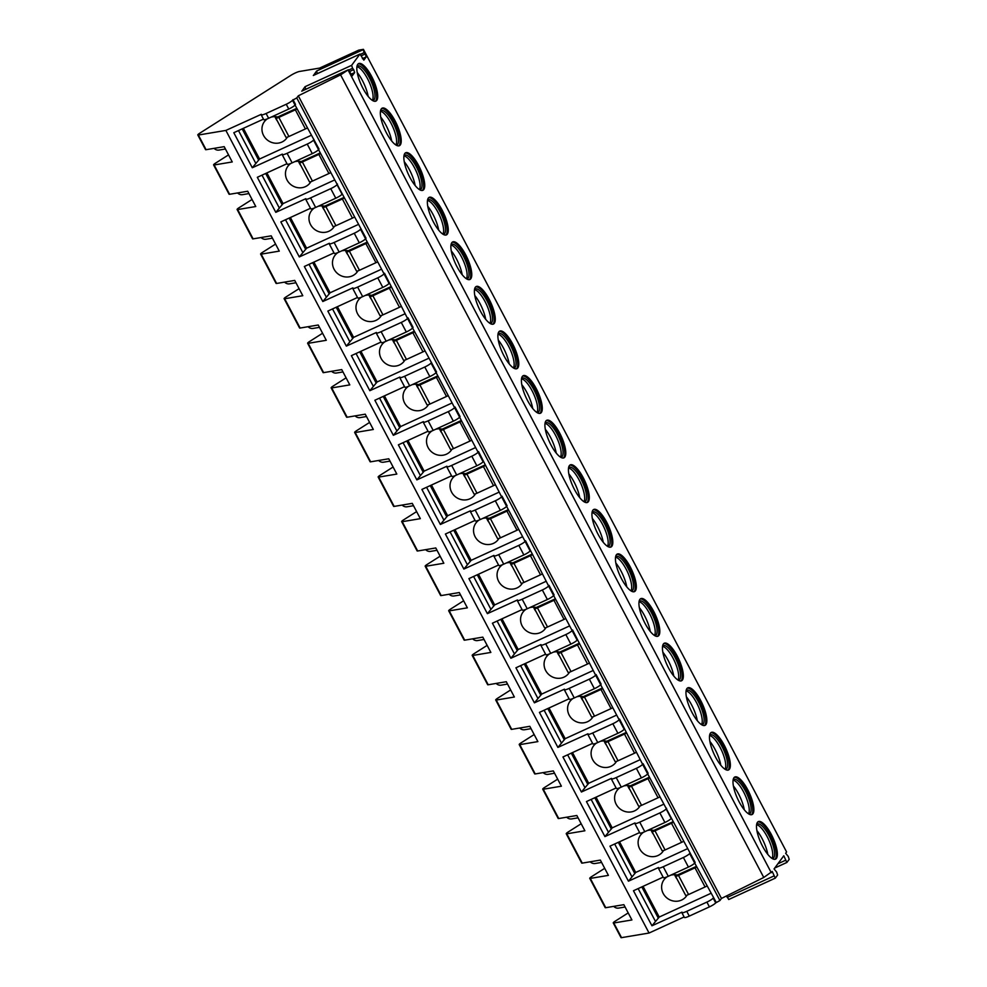 <?xml version="1.0" encoding="UTF-8"?>
<svg xmlns="http://www.w3.org/2000/svg" width="987" height="987" viewBox="0 0 987 987"><rect width="100%" height="100%" fill="white"/><g stroke="black" fill="none" stroke-linecap="round" stroke-linejoin="round"><path stroke-width="1.48" d="M663.116 877.147L633.469 890.743L651.951 925.781L682.005 912.136A7.304 1.197 -27.8 0 0 681.844 912.654L684.361 917.429A7.304 1.197 -27.8 0 0 689.271 916.109L709.419 906.88A5.836 0.95 -27.8 0 0 715.686 902.895L719.918 900.539L721.46 898.441L763.765 877.48L772.204 871.447L775.288 878.159L777.62 875.037L776.658 872.089L774.067 868.93L783.789 855.766L786.861 862.478L789.193 859.356L788.231 856.408L785.64 853.261L786.59 851.966L363.426 49.35L358.75 50.127L319.591 68.091L299.456 71.471A7.304 1.197 -27.8 0 0 290.56 75.543L199.67 133.257A4.38 0.716 -27.8 0 0 197.807 134.96A4.38 0.716 -27.8 0 0 198.362 135.034L225.875 130.42L261.345 114.295A7.304 1.197 -27.8 0 0 261.185 114.813A7.304 1.197 -27.8 0 0 266.095 113.493L286.242 104.264A5.836 0.95 -27.8 0 0 292.51 100.279L296.754 97.923L298.296 95.825L340.601 74.864L348.399 69.744L352.186 75.876L354.641 72.594L353.679 69.633L352.581 68.288L348.917 69.966M628.201 912.913L615.111 921.229A4.38 0.716 -27.8 0 0 613.26 922.931L620.983 937.576A4.38 0.716 -27.8 0 0 621.526 937.65L649.051 933.036L684.114 916.96M726.629 895.888L728.714 899.515L775.177 878.171M771.279 872.705L348.103 70.089M305.748 89.299L305.045 86.696L351.619 65.339L352.581 68.288M351.619 65.339L359.971 54.063L363.845 60.133L366.226 56.913L365.264 53.952L364.154 52.619L360.489 54.297M317.32 73.618L316.617 71.015L363.191 49.658L364.154 52.619M362.908 88.262A20.653 6.539 65.4 0 0 375.887 101.118A20.653 6.539 65.4 0 0 371.643 76.431A20.653 6.539 65.4 0 0 358.663 63.563A20.653 6.539 65.4 0 0 362.908 88.262M386.423 132.85A20.653 6.539 65.4 0 0 399.402 145.706A20.653 6.539 65.4 0 0 395.158 121.019A20.653 6.539 65.4 0 0 382.179 108.151A20.653 6.539 65.4 0 0 386.423 132.85M409.926 177.438A20.653 6.539 65.4 0 0 422.905 190.294A20.653 6.539 65.4 0 0 418.661 165.606A20.653 6.539 65.4 0 0 405.682 152.751A20.653 6.539 65.4 0 0 409.926 177.438M433.441 222.026A20.653 6.539 65.4 0 0 446.42 234.894A20.653 6.539 65.4 0 0 442.176 210.194A20.653 6.539 65.4 0 0 429.197 197.338A20.653 6.539 65.4 0 0 433.441 222.026M456.944 266.613A20.653 6.539 65.4 0 0 469.923 279.481A20.653 6.539 65.4 0 0 465.679 254.782A20.653 6.539 65.4 0 0 452.7 241.926A20.653 6.539 65.4 0 0 456.944 266.613M480.459 311.201A20.653 6.539 65.4 0 0 493.438 324.069A20.653 6.539 65.4 0 0 489.194 299.369A20.653 6.539 65.4 0 0 476.215 286.514A20.653 6.539 65.4 0 0 480.459 311.201M503.962 355.801A20.653 6.539 65.4 0 0 516.941 368.657A20.653 6.539 65.4 0 0 512.697 343.969A20.653 6.539 65.4 0 0 499.718 331.101A20.653 6.539 65.4 0 0 503.962 355.801M527.477 400.389A20.653 6.539 65.4 0 0 540.457 413.245A20.653 6.539 65.4 0 0 536.212 388.557A20.653 6.539 65.4 0 0 523.233 375.689A20.653 6.539 65.4 0 0 527.477 400.389M550.98 444.977A20.653 6.539 65.4 0 0 563.959 457.832A20.653 6.539 65.4 0 0 559.715 433.145A20.653 6.539 65.4 0 0 546.736 420.289A20.653 6.539 65.4 0 0 550.98 444.977M574.496 489.564A20.653 6.539 65.4 0 0 587.475 502.432A20.653 6.539 65.4 0 0 583.231 477.733A20.653 6.539 65.4 0 0 570.252 464.877A20.653 6.539 65.4 0 0 574.496 489.564M597.999 534.152A20.653 6.539 65.4 0 0 610.978 547.02A20.653 6.539 65.4 0 0 606.734 522.32A20.653 6.539 65.4 0 0 593.755 509.465A20.653 6.539 65.4 0 0 597.999 534.152M621.514 578.74A20.653 6.539 65.4 0 0 634.493 591.608A20.653 6.539 65.4 0 0 630.249 566.908A20.653 6.539 65.4 0 0 617.27 554.052A20.653 6.539 65.4 0 0 621.514 578.74M645.017 623.34A20.653 6.539 65.4 0 0 657.996 636.196A20.653 6.539 65.4 0 0 653.752 611.508A20.653 6.539 65.4 0 0 640.773 598.64A20.653 6.539 65.4 0 0 645.017 623.34M668.532 667.928A20.653 6.539 65.4 0 0 681.511 680.783A20.653 6.539 65.4 0 0 677.267 656.096A20.653 6.539 65.4 0 0 664.288 643.228A20.653 6.539 65.4 0 0 668.532 667.928M692.035 712.515A20.653 6.539 65.4 0 0 705.014 725.371A20.653 6.539 65.4 0 0 700.782 700.684A20.653 6.539 65.4 0 0 687.803 687.828A20.653 6.539 65.4 0 0 692.035 712.515M715.55 757.103A20.653 6.539 65.4 0 0 728.529 769.971A20.653 6.539 65.4 0 0 724.285 745.271A20.653 6.539 65.4 0 0 711.306 732.416A20.653 6.539 65.4 0 0 715.55 757.103M739.066 801.691A20.653 6.539 65.4 0 0 752.032 814.559A20.653 6.539 65.4 0 0 747.801 789.859A20.653 6.539 65.4 0 0 734.822 777.003A20.653 6.539 65.4 0 0 739.066 801.691M762.569 846.278A20.653 6.539 65.4 0 0 775.548 859.146A20.653 6.539 65.4 0 0 771.303 834.447A20.653 6.539 65.4 0 0 758.324 821.591A20.653 6.539 65.4 0 0 762.569 846.278M763.765 877.48L340.601 74.864M721.46 898.441L298.296 95.825M719.918 900.539L296.754 97.923M716.143 902.266L694.7 863.07M639.613 832.559L609.966 846.155L628.435 881.181L658.489 867.536A7.304 1.197 -27.8 0 0 658.329 868.054L663.363 877.616A7.304 1.197 -27.8 0 0 668.285 876.296L688.42 867.067A5.836 0.95 -27.8 0 0 694.688 863.082L695.156 862.453L647.682 773.894M592.595 743.371L562.948 756.967L581.417 792.006L611.471 778.361A7.304 1.197 -27.8 0 0 611.311 778.879L616.344 788.44A7.304 1.197 -27.8 0 0 621.267 787.12L641.402 777.879A5.836 0.95 -27.8 0 0 647.669 773.907L648.138 773.277L643.105 763.716L642.463 764.012L619.589 719.128L618.96 719.424L600.664 684.719L601.12 684.102L596.074 674.54L595.445 674.824L572.571 629.953L571.942 630.237L553.645 595.531L554.102 594.914L549.056 585.365L548.427 585.649L525.553 540.777L524.924 541.061L506.627 506.356M451.54 475.833L421.893 489.429L440.362 524.467L470.417 510.822A7.304 1.197 -27.8 0 0 470.256 511.34L475.29 520.902A7.304 1.197 -27.8 0 0 480.2 519.581L500.347 510.341A5.836 0.95 -27.8 0 0 506.615 506.368L507.084 505.739L502.038 496.177L501.408 496.473L478.535 451.59L477.905 451.886L459.609 417.18M404.522 386.657L374.863 400.253L393.344 435.292L423.398 421.646A7.304 1.197 -27.8 0 0 423.238 422.165L428.272 431.714A7.304 1.197 -27.8 0 0 433.182 430.406L453.329 421.165A5.836 0.95 -27.8 0 0 459.597 417.18L460.065 416.563L455.019 407.002L454.39 407.298L436.094 372.58L436.55 371.963L412.591 327.992L413.047 327.376L408.001 317.826L407.372 318.11L384.498 273.239L383.869 273.522L365.56 238.817M310.473 208.294L280.826 221.902L299.308 256.928L329.362 243.283A7.304 1.197 -27.8 0 0 329.202 243.801L334.235 253.363A7.304 1.197 -27.8 0 0 339.146 252.043L359.293 242.802A5.836 0.95 -27.8 0 0 365.56 238.829L366.017 238.2L318.542 149.642L318.998 149.025L295.039 105.041L295.495 104.425L292.979 99.65M263.455 119.119L233.808 132.714L252.29 167.753L282.344 154.108A7.304 1.197 -27.8 0 0 282.183 154.626A7.304 1.197 -27.8 0 0 287.094 153.306L307.228 144.077A5.836 0.95 -27.8 0 0 313.508 140.092L313.965 139.463M286.97 163.706L257.323 177.302L275.792 212.341L305.847 198.695A7.304 1.197 -27.8 0 0 305.686 199.214A7.304 1.197 -27.8 0 0 310.597 197.893L330.744 188.665A5.836 0.95 -27.8 0 0 337.011 184.68L337.48 184.051M329.202 243.801A7.304 1.197 -27.8 0 0 334.112 242.494L354.247 233.253A5.836 0.95 -27.8 0 0 360.526 229.268L360.983 228.639M333.988 252.894L304.341 266.49L322.811 301.516L352.865 287.871A7.304 1.197 -27.8 0 0 352.704 288.389A7.304 1.197 -27.8 0 0 357.615 287.081L377.762 277.84A5.836 0.95 -27.8 0 0 384.029 273.855L384.498 273.239M357.491 297.482L327.844 311.078L346.326 346.116L376.38 332.471A7.304 1.197 -27.8 0 0 376.22 332.977A7.304 1.197 -27.8 0 0 381.13 331.669L401.265 322.428A5.836 0.95 -27.8 0 0 407.545 318.456L408.001 317.826M381.007 342.07L351.36 355.665L369.829 390.704L399.883 377.059A7.304 1.197 -27.8 0 0 399.723 377.577A7.304 1.197 -27.8 0 0 404.633 376.257L424.78 367.016A5.836 0.95 -27.8 0 0 431.048 363.043L431.516 362.414M423.238 422.165A7.304 1.197 -27.8 0 0 428.148 420.844L448.295 411.616A5.836 0.95 -27.8 0 0 454.563 407.631L455.019 407.002M428.025 431.245L398.378 444.841L416.847 479.879L446.901 466.234A7.304 1.197 -27.8 0 0 446.741 466.752A7.304 1.197 -27.8 0 0 451.664 465.432L471.798 456.204A5.836 0.95 -27.8 0 0 478.066 452.219L478.535 451.59M470.256 511.34A7.304 1.197 -27.8 0 0 475.166 510.032L495.314 500.791A5.836 0.95 -27.8 0 0 501.581 496.806L502.038 496.177M475.043 520.433L445.396 534.029L463.865 569.055L493.932 555.41A7.304 1.197 -27.8 0 0 493.759 555.928A7.304 1.197 -27.8 0 0 498.682 554.62L518.817 545.379A5.836 0.95 -27.8 0 0 525.084 541.394L525.553 540.777M498.558 565.02L468.911 578.616L487.381 613.655L517.435 599.997A7.304 1.197 -27.8 0 0 517.274 600.515A7.304 1.197 -27.8 0 0 522.185 599.208L542.332 589.967A5.836 0.95 -27.8 0 0 548.599 585.994L549.056 585.365M522.061 609.608L492.414 623.204L510.884 658.243L540.95 644.597A7.304 1.197 -27.8 0 0 540.777 645.116A7.304 1.197 -27.8 0 0 545.7 643.795L565.835 634.555A5.836 0.95 -27.8 0 0 572.102 630.582L572.571 629.953M545.577 654.196L515.93 667.792L534.399 702.83L564.453 689.185A7.304 1.197 -27.8 0 0 564.293 689.703A7.304 1.197 -27.8 0 0 569.203 688.383L589.35 679.155A5.836 0.95 -27.8 0 0 595.617 675.17L596.074 674.54M569.08 698.784L539.433 712.38L557.902 747.418L587.968 733.773A7.304 1.197 -27.8 0 0 587.796 734.291A7.304 1.197 -27.8 0 0 592.718 732.971L612.853 723.742A5.836 0.95 -27.8 0 0 619.12 719.757L619.589 719.128M611.311 778.879A7.304 1.197 -27.8 0 0 616.221 777.571L636.368 768.33A5.836 0.95 -27.8 0 0 642.636 764.345L643.105 763.716M616.098 787.971L586.451 801.567L604.92 836.594L634.986 822.948A7.304 1.197 -27.8 0 0 634.826 823.466A7.304 1.197 -27.8 0 0 639.736 822.159L659.871 812.918A5.836 0.95 -27.8 0 0 666.151 808.933L666.607 808.316M658.329 868.054A7.304 1.197 -27.8 0 0 663.239 866.746L683.386 857.506A5.836 0.95 -27.8 0 0 689.654 853.533L690.123 852.904M681.844 912.654A7.304 1.197 -27.8 0 0 686.755 911.334L706.889 902.093A5.836 0.95 -27.8 0 0 713.169 898.121L713.626 897.491M261.185 114.813L263.702 119.587A7.304 1.197 -27.8 0 0 268.624 118.28L288.759 109.039A5.836 0.95 -27.8 0 0 295.027 105.054L292.51 100.279M307.167 128.051A4.38 0.716 152.2 0 1 305.415 128.939L288.92 136.502A4.38 0.716 152.2 0 1 285.971 137.292L275.891 118.181A4.38 0.716 152.2 0 1 275.941 117.946L276.607 116.811M297.087 108.94A4.38 0.716 152.2 0 1 295.347 109.828L305.415 128.939M277.655 117.009L296.779 108.336M275.891 118.181A4.38 0.716 152.2 0 0 278.84 117.391L295.347 109.828M277.803 117.034A13.867 12.954 -143.6 0 0 271.092 117.145M267.44 118.798A13.867 12.954 -143.6 0 0 264.343 121.722A13.867 12.954 -143.6 0 0 265.392 138.143A13.867 12.954 -143.6 0 0 281.887 142.066A13.867 12.954 -143.6 0 0 286.662 138.192A13.867 12.954 -143.6 0 0 287.365 137.131M243.382 128.335L259.556 159.018L311.041 135.416M275.015 116.676A13.867 12.954 -143.6 0 0 277.384 120.994M252.29 167.753L259.556 159.018M282.183 154.626L287.217 164.175A7.304 1.197 -27.8 0 0 292.127 162.867L312.274 153.627A5.836 0.95 -27.8 0 0 318.542 149.642L313.508 140.092M305.686 199.214L310.72 208.763A7.304 1.197 -27.8 0 0 315.643 207.455L335.777 198.214A5.836 0.95 -27.8 0 0 342.045 194.242L337.011 184.68M352.704 288.389L357.75 297.951A7.304 1.197 -27.8 0 0 362.661 296.631L382.796 287.402A5.836 0.95 -27.8 0 0 389.063 283.417L384.029 273.855M376.22 332.977L381.253 342.538A7.304 1.197 -27.8 0 0 386.164 341.218L406.311 331.99A5.836 0.95 -27.8 0 0 412.578 328.005L407.545 318.456M399.723 377.577L404.769 387.126A7.304 1.197 -27.8 0 0 409.679 385.818L429.814 376.578A5.836 0.95 -27.8 0 0 436.094 372.592L431.048 363.043M446.741 466.752L451.787 476.302A7.304 1.197 -27.8 0 0 456.697 474.994L476.832 465.753A5.836 0.95 -27.8 0 0 483.112 461.78L478.066 452.219M493.759 555.928L498.805 565.489A7.304 1.197 -27.8 0 0 503.715 564.169L523.85 554.941A5.836 0.95 -27.8 0 0 530.13 550.956L525.084 541.394M517.274 600.515L522.308 610.077A7.304 1.197 -27.8 0 0 527.218 608.757L547.366 599.528A5.836 0.95 -27.8 0 0 553.633 595.543L548.599 585.994M540.777 645.116L545.823 654.665A7.304 1.197 -27.8 0 0 550.734 653.357L570.868 644.116A5.836 0.95 -27.8 0 0 577.148 640.131L572.102 630.582M564.293 689.703L569.326 699.252A7.304 1.197 -27.8 0 0 574.249 697.945L594.384 688.704A5.836 0.95 -27.8 0 0 600.651 684.719L595.617 675.17M587.796 734.291L592.842 743.84A7.304 1.197 -27.8 0 0 597.752 742.532L617.899 733.292A5.836 0.95 -27.8 0 0 624.166 729.319L619.12 719.757M634.826 823.466L639.86 833.028A7.304 1.197 -27.8 0 0 644.77 831.708L664.917 822.479A5.836 0.95 -27.8 0 0 671.185 818.494L666.151 808.933M649.051 933.036L225.875 130.42M706.828 886.079A4.38 0.716 152.2 0 1 705.076 886.955L688.581 894.53A4.38 0.716 152.2 0 1 685.632 895.32L675.552 876.209A4.38 0.716 152.2 0 1 675.601 875.975L676.268 874.84M696.748 866.968A4.38 0.716 152.2 0 1 695.008 867.844L705.076 886.955M677.316 875.025L696.44 866.364M675.552 876.209A4.38 0.716 152.2 0 0 678.501 875.42L695.008 867.844M677.464 875.062A13.867 12.954 -143.6 0 0 670.753 875.173M667.101 876.814A13.867 12.954 -143.6 0 0 664.004 879.75A13.867 12.954 -143.6 0 0 665.053 896.171A13.867 12.954 -143.6 0 0 681.548 900.082A13.867 12.954 -143.6 0 0 686.323 896.221A13.867 12.954 -143.6 0 0 687.026 895.16M643.043 886.351L659.217 917.046L710.714 893.432M674.676 874.704A13.867 12.954 -143.6 0 0 677.045 879.022M651.951 925.781L659.217 917.046M638.157 888.596L655.343 921.179M641.834 886.906L658.354 918.231M604.698 868.326L591.608 876.641A4.38 0.716 -27.8 0 0 589.745 878.344L605.191 907.645A4.38 0.716 -27.8 0 0 605.747 907.707L623.858 904.672L631.914 919.958L613.803 922.993A4.38 0.716 -27.8 0 1 613.26 922.931M581.183 823.738L568.093 832.041A4.38 0.716 -27.8 0 0 566.242 833.756L581.688 863.057A4.38 0.716 -27.8 0 0 582.231 863.119L600.355 860.084L608.411 875.37L590.3 878.405A4.38 0.716 -27.8 0 1 589.745 878.344M557.68 779.15L544.59 787.453A4.38 0.716 -27.8 0 0 542.727 789.156L558.173 818.457A4.38 0.716 -27.8 0 0 558.728 818.531L576.84 815.496L584.896 830.783L566.785 833.818A4.38 0.716 -27.8 0 1 566.242 833.756M534.164 734.55L521.074 742.866A4.38 0.716 -27.8 0 0 519.211 744.568L534.67 773.87A4.38 0.716 -27.8 0 0 535.213 773.944L553.325 770.909L561.393 786.195L543.269 789.23A4.38 0.716 -27.8 0 1 542.727 789.156M510.649 689.962L497.571 698.278A4.38 0.716 -27.8 0 0 495.708 699.98L511.155 729.282A4.38 0.716 -27.8 0 0 511.71 729.356L529.822 726.321L537.878 741.607L519.767 744.642A4.38 0.716 -27.8 0 1 519.211 744.568M487.146 645.375L474.056 653.69A4.38 0.716 -27.8 0 0 472.193 655.393L487.652 684.694A4.38 0.716 -27.8 0 0 488.195 684.768L506.306 681.721L514.375 697.019L496.251 700.054A4.38 0.716 -27.8 0 1 495.708 699.98M463.631 600.787L450.541 609.102A4.38 0.716 -27.8 0 0 448.69 610.805L464.137 640.107A4.38 0.716 -27.8 0 0 464.692 640.168L482.803 637.133L490.86 652.419L472.748 655.467A4.38 0.716 -27.8 0 1 472.193 655.393M440.128 556.199L427.038 564.502A4.38 0.716 -27.8 0 0 425.175 566.217L440.634 595.519A4.38 0.716 -27.8 0 0 441.177 595.58L459.288 592.545L467.357 607.832L449.233 610.867A4.38 0.716 -27.8 0 1 448.69 610.805M416.613 511.611L403.523 519.915A4.38 0.716 -27.8 0 0 401.672 521.617L417.119 550.919A4.38 0.716 -27.8 0 0 417.661 550.993L435.785 547.958L443.842 563.244L425.73 566.279A4.38 0.716 -27.8 0 1 425.175 566.217M393.11 467.011L380.02 475.327A4.38 0.716 -27.8 0 0 378.157 477.029L393.603 506.331A4.38 0.716 -27.8 0 0 394.158 506.405L412.27 503.37L420.339 518.656L402.215 521.691A4.38 0.716 -27.8 0 1 401.672 521.617M369.594 422.424L356.504 430.739A4.38 0.716 -27.8 0 0 354.654 432.442L370.1 461.743A4.38 0.716 -27.8 0 0 370.643 461.817L388.767 458.782L396.823 474.068L378.712 477.103A4.38 0.716 -27.8 0 1 378.157 477.029M346.092 377.836L333.001 386.151A4.38 0.716 -27.8 0 0 331.138 387.854L346.585 417.156A4.38 0.716 -27.8 0 0 347.14 417.23L365.252 414.182L373.32 429.481L355.197 432.516A4.38 0.716 -27.8 0 1 354.654 432.442M322.576 333.248L309.486 341.564A4.38 0.716 -27.8 0 0 307.636 343.266L323.082 372.568A4.38 0.716 -27.8 0 0 323.625 372.63L341.749 369.594L349.805 384.881L331.694 387.928A4.38 0.716 -27.8 0 1 331.138 387.854M299.073 288.66L285.983 296.964A4.38 0.716 -27.8 0 0 284.12 298.679L299.567 327.98A4.38 0.716 -27.8 0 0 300.122 328.042L318.233 325.007L326.29 340.293L308.178 343.328A4.38 0.716 -27.8 0 1 307.636 343.266M275.558 244.073L262.468 252.376A4.38 0.716 -27.8 0 0 260.617 254.078L276.064 283.38A4.38 0.716 -27.8 0 0 276.607 283.454L294.731 280.419L302.787 295.705L284.675 298.74A4.38 0.716 -27.8 0 1 284.12 298.679M252.055 199.473L238.965 207.788A4.38 0.716 -27.8 0 0 237.102 209.491L252.549 238.792A4.38 0.716 -27.8 0 0 253.104 238.866L271.215 235.831L279.272 251.117L261.16 254.152A4.38 0.716 -27.8 0 1 260.617 254.078M228.54 154.885L215.45 163.2A4.38 0.716 -27.8 0 0 213.599 164.903L229.046 194.205A4.38 0.716 -27.8 0 0 229.589 194.279L247.712 191.244L255.769 206.53L237.657 209.565A4.38 0.716 -27.8 0 1 237.102 209.491M197.807 134.96L205.53 149.617A4.38 0.716 -27.8 0 0 206.086 149.691L224.197 146.656L232.253 161.942L214.142 164.977A4.38 0.716 -27.8 0 1 213.599 164.903M225.431 148.988L218.991 150.073A6.564 5.811 -99.5 0 1 214.068 148.346M305.045 86.696L301.923 91.088M316.617 71.015L313.496 75.407M248.946 193.575L242.494 194.661A6.564 5.811 -99.5 0 1 237.571 192.934M272.449 238.163L266.009 239.249A6.564 5.811 -99.5 0 1 261.086 237.522M295.964 282.763L289.512 283.837A6.564 5.811 -99.5 0 1 284.589 282.122M319.467 327.351L313.027 328.424A6.564 5.811 -99.5 0 1 308.104 326.709M342.982 371.939L336.53 373.012A6.564 5.811 -99.5 0 1 331.62 371.297M366.485 416.526L360.045 417.612A6.564 5.811 -99.5 0 1 355.123 415.885M390.001 461.114L383.548 462.2A6.564 5.811 -99.5 0 1 378.638 460.473M413.504 505.702L407.063 506.787A6.564 5.811 -99.5 0 1 402.141 505.06M437.019 550.302L430.579 551.375A6.564 5.811 -99.5 0 1 425.656 549.66M460.522 594.89L454.082 595.963A6.564 5.811 -99.5 0 1 449.159 594.248M484.037 639.477L477.597 640.551A6.564 5.811 -99.5 0 1 472.674 638.836M507.54 684.065L501.1 685.151A6.564 5.811 -99.5 0 1 496.177 683.423M531.055 728.653L524.615 729.738A6.564 5.811 -99.5 0 1 519.693 728.011M554.558 773.24L548.118 774.326A6.564 5.811 -99.5 0 1 543.195 772.599M578.074 817.841L571.633 818.914A6.564 5.811 -99.5 0 1 566.711 817.199M601.589 862.428L595.136 863.502A6.564 5.811 -99.5 0 1 590.214 861.787M625.092 907.016L618.652 908.089A6.564 5.811 -99.5 0 1 613.729 906.374M238.496 130.568L255.682 163.151M242.173 128.878L258.693 160.202M330.67 172.639A4.38 0.716 152.2 0 1 328.93 173.527L312.435 181.09A4.38 0.716 152.2 0 1 309.486 181.879L299.406 162.769A4.38 0.716 152.2 0 1 299.443 162.547L300.11 161.399M320.602 153.528A4.38 0.716 152.2 0 1 318.85 154.416L328.93 173.527M301.171 161.597L320.281 152.923M299.406 162.769A4.38 0.716 152.2 0 0 302.355 161.979L318.85 154.416M301.319 161.634A13.867 12.954 -143.6 0 0 294.595 161.732M290.943 163.386A13.867 12.954 -143.6 0 0 287.859 166.31A13.867 12.954 -143.6 0 0 288.895 182.731A13.867 12.954 -143.6 0 0 305.39 186.654A13.867 12.954 -143.6 0 0 310.165 182.792A13.867 12.954 -143.6 0 0 310.868 181.719M266.885 172.922L283.072 203.606L334.556 180.004M298.518 161.263A13.867 12.954 -143.6 0 0 300.887 165.582M275.792 212.341L283.072 203.606M262.011 175.155L279.185 207.739M265.688 173.478L282.196 204.79M354.185 217.226A4.38 0.716 152.2 0 1 352.433 218.115L335.938 225.678A4.38 0.716 152.2 0 1 332.989 226.467L322.909 207.356A4.38 0.716 152.2 0 1 322.959 207.134L323.625 205.987M344.105 198.116A4.38 0.716 152.2 0 1 342.366 199.004L352.433 218.115M324.674 206.184L343.797 197.523M322.909 207.356A4.38 0.716 152.2 0 0 325.858 206.567L342.366 199.004M324.822 206.221A13.867 12.954 -143.6 0 0 318.11 206.32M314.458 207.973A13.867 12.954 -143.6 0 0 311.361 210.897A13.867 12.954 -143.6 0 0 312.41 227.331A13.867 12.954 -143.6 0 0 328.905 231.242A13.867 12.954 -143.6 0 0 333.68 227.38A13.867 12.954 -143.6 0 0 334.383 226.307M290.4 217.51L306.587 248.206L358.071 224.592M322.033 205.851A13.867 12.954 -143.6 0 0 324.402 210.169M299.308 256.928L306.587 248.206M285.514 219.743L302.701 252.327M289.191 218.065L305.711 249.39M377.688 261.814A4.38 0.716 152.2 0 1 375.948 262.702L359.453 270.265A4.38 0.716 152.2 0 1 356.504 271.055L346.425 251.944A4.38 0.716 152.2 0 1 346.462 251.722L347.128 250.587M367.62 242.703A4.38 0.716 152.2 0 1 365.869 243.592L375.948 262.702M348.189 250.772L367.3 242.111M346.425 251.944A4.38 0.716 152.2 0 0 349.373 251.154L365.869 243.592M348.337 250.809A13.867 12.954 -143.6 0 0 341.625 250.908M337.961 252.561A13.867 12.954 -143.6 0 0 334.877 255.485A13.867 12.954 -143.6 0 0 335.913 271.918A13.867 12.954 -143.6 0 0 352.408 275.829A13.867 12.954 -143.6 0 0 357.183 271.968A13.867 12.954 -143.6 0 0 357.886 270.907M313.903 262.098L330.09 292.794L381.574 269.18M345.536 250.451A13.867 12.954 -143.6 0 0 347.905 254.769M322.811 301.516L330.09 292.794M309.03 264.331L326.203 296.927M312.706 262.653L329.214 293.978M401.203 306.414A4.38 0.716 152.2 0 1 399.464 307.29L382.956 314.865A4.38 0.716 152.2 0 1 380.007 315.643L369.94 296.544A4.38 0.716 152.2 0 1 369.977 296.31L370.643 295.175M391.123 287.303A4.38 0.716 152.2 0 1 389.384 288.179L399.464 307.29M371.704 295.36L390.815 286.699M369.94 296.544A4.38 0.716 152.2 0 0 372.876 295.755L389.384 288.179M371.84 295.397A13.867 12.954 -143.6 0 0 365.128 295.495M361.476 297.149A13.867 12.954 -143.6 0 0 358.38 300.085A13.867 12.954 -143.6 0 0 359.428 316.506A13.867 12.954 -143.6 0 0 375.924 320.417A13.867 12.954 -143.6 0 0 380.698 316.556A13.867 12.954 -143.6 0 0 381.401 315.495M337.418 306.686L353.605 337.381L405.089 313.767M369.052 295.039A13.867 12.954 -143.6 0 0 371.42 299.357M346.326 346.116L353.605 337.381M332.533 308.931L349.719 341.514M336.209 307.241L352.729 338.566M424.718 351.002A4.38 0.716 152.2 0 1 422.967 351.878L406.471 359.453A4.38 0.716 152.2 0 1 403.523 360.243L393.443 341.132A4.38 0.716 152.2 0 1 393.48 340.897L394.146 339.762M414.639 331.891A4.38 0.716 152.2 0 1 412.887 332.767L422.967 351.878M395.207 339.96L414.318 331.287M393.443 341.132A4.38 0.716 152.2 0 0 396.392 340.342L412.887 332.767M395.355 339.984A13.867 12.954 -143.6 0 0 388.644 340.096M384.979 341.736A13.867 12.954 -143.6 0 0 381.895 344.673A13.867 12.954 -143.6 0 0 382.931 361.094A13.867 12.954 -143.6 0 0 399.427 365.005A13.867 12.954 -143.6 0 0 404.201 361.143A13.867 12.954 -143.6 0 0 404.904 360.082M360.921 351.273L377.108 381.969L428.592 358.355M392.555 339.627A13.867 12.954 -143.6 0 0 394.923 343.945M369.829 390.704L377.108 381.969M356.048 353.519L373.222 386.102M359.724 351.828L376.232 383.153M448.221 395.59A4.38 0.716 152.2 0 1 446.482 396.478L429.974 404.041A4.38 0.716 152.2 0 1 427.026 404.83L416.958 385.72A4.38 0.716 152.2 0 1 416.995 385.485L417.661 384.35M438.142 376.479A4.38 0.716 152.2 0 1 436.402 377.367L446.482 396.478M418.722 384.548L437.833 375.874M416.958 385.72A4.38 0.716 152.2 0 0 419.907 384.93L436.402 377.367M418.858 384.572A13.867 12.954 -143.6 0 0 412.147 384.683M408.495 386.336A13.867 12.954 -143.6 0 0 405.398 389.26A13.867 12.954 -143.6 0 0 406.447 405.682A13.867 12.954 -143.6 0 0 422.942 409.605A13.867 12.954 -143.6 0 0 427.716 405.731A13.867 12.954 -143.6 0 0 428.42 404.67M384.437 395.873L400.623 426.557L452.108 402.955M416.07 384.214A13.867 12.954 -143.6 0 0 418.439 388.533M393.344 435.292L400.623 426.557M379.551 398.106L396.737 430.69M383.227 396.416L399.747 427.741M471.737 440.177A4.38 0.716 152.2 0 1 469.985 441.066L453.489 448.629A4.38 0.716 152.2 0 1 450.541 449.418L440.461 430.307A4.38 0.716 152.2 0 1 440.51 430.085L441.164 428.938M461.657 421.067A4.38 0.716 152.2 0 1 459.905 421.955L469.985 441.066M442.225 429.135L461.336 420.462M440.461 430.307A4.38 0.716 152.2 0 0 443.41 429.518L459.905 421.955M442.373 429.172A13.867 12.954 -143.6 0 0 435.662 429.271M431.998 430.924A13.867 12.954 -143.6 0 0 428.913 433.848A13.867 12.954 -143.6 0 0 429.95 450.269A13.867 12.954 -143.6 0 0 446.445 454.193A13.867 12.954 -143.6 0 0 451.219 450.331A13.867 12.954 -143.6 0 0 451.923 449.258M407.952 440.461L424.126 471.144L475.611 447.543M439.573 428.802A13.867 12.954 -143.6 0 0 441.942 433.12M416.847 479.879L424.126 471.144M403.066 442.694L420.24 475.278M406.743 441.016L423.25 472.329M495.24 484.765A4.38 0.716 152.2 0 1 493.5 485.653L476.992 493.216A4.38 0.716 152.2 0 1 474.044 494.006L463.976 474.895A4.38 0.716 152.2 0 1 464.013 474.673L464.68 473.526M485.16 465.654A4.38 0.716 152.2 0 1 483.42 466.543L493.5 485.653M465.741 473.723L484.851 465.062M463.976 474.895A4.38 0.716 152.2 0 0 466.925 474.105L483.42 466.543M465.876 473.76A13.867 12.954 -143.6 0 0 459.165 473.859M455.513 475.512A13.867 12.954 -143.6 0 0 452.416 478.436A13.867 12.954 -143.6 0 0 453.465 494.869A13.867 12.954 -143.6 0 0 469.96 498.78A13.867 12.954 -143.6 0 0 474.735 494.919A13.867 12.954 -143.6 0 0 475.438 493.845M431.455 485.049L447.642 515.745L499.126 492.131M463.088 473.39A13.867 12.954 -143.6 0 0 465.457 477.708M440.362 524.467L447.642 515.745M426.569 487.282L443.755 519.865M430.246 485.604L446.766 516.917M518.755 529.353A4.38 0.716 152.2 0 1 517.003 530.241L500.508 537.804A4.38 0.716 152.2 0 1 497.559 538.594L487.479 519.483A4.38 0.716 152.2 0 1 487.529 519.261L488.195 518.126M508.675 510.242A4.38 0.716 152.2 0 1 506.936 511.13L517.003 530.241M489.244 518.311L508.354 509.65M487.479 519.483A4.38 0.716 152.2 0 0 490.428 518.693L506.936 511.13M489.392 518.348A13.867 12.954 -143.6 0 0 482.68 518.446M479.016 520.1A13.867 12.954 -143.6 0 0 475.931 523.024A13.867 12.954 -143.6 0 0 476.968 539.457A13.867 12.954 -143.6 0 0 493.463 543.368A13.867 12.954 -143.6 0 0 498.25 539.507A13.867 12.954 -143.6 0 0 498.953 538.433M454.97 529.637L471.144 560.332L522.629 536.718M486.591 517.99A13.867 12.954 -143.6 0 0 488.96 522.308M463.865 569.055L471.144 560.332M450.084 531.87L467.27 564.465M453.761 530.192L470.268 561.517M542.258 573.953A4.38 0.716 152.2 0 1 540.518 574.829L524.011 582.404A4.38 0.716 152.2 0 1 521.062 583.181L510.995 564.083A4.38 0.716 152.2 0 1 511.032 563.848L511.698 562.713M532.19 554.842A4.38 0.716 152.2 0 1 530.438 555.718L540.518 574.829M512.759 562.898L531.87 554.238M510.995 564.083A4.38 0.716 152.2 0 0 513.943 563.293L530.438 555.718M512.895 562.935A13.867 12.954 -143.6 0 0 506.183 563.034M502.531 564.687A13.867 12.954 -143.6 0 0 499.447 567.624A13.867 12.954 -143.6 0 0 500.483 584.045A13.867 12.954 -143.6 0 0 516.978 587.956A13.867 12.954 -143.6 0 0 521.753 584.094A13.867 12.954 -143.6 0 0 522.456 583.033M478.473 574.224L494.66 604.92L546.144 581.306M510.106 562.578A13.867 12.954 -143.6 0 0 512.475 566.896M487.381 613.655L494.66 604.92M473.6 576.47L490.773 609.053M477.264 574.779L493.784 606.104M565.773 618.541A4.38 0.716 152.2 0 1 564.021 619.417L547.526 626.992A4.38 0.716 152.2 0 1 544.577 627.781L534.498 608.671A4.38 0.716 152.2 0 1 534.547 608.436L535.213 607.301M555.693 599.43A4.38 0.716 152.2 0 1 553.954 600.306L564.021 619.417M536.262 607.498L555.373 598.825M534.498 608.671A4.38 0.716 152.2 0 0 537.446 607.881L553.954 600.306M536.41 607.523A13.867 12.954 -143.6 0 0 529.698 607.634M526.034 609.275A13.867 12.954 -143.6 0 0 522.95 612.211A13.867 12.954 -143.6 0 0 523.998 628.633A13.867 12.954 -143.6 0 0 540.494 632.544A13.867 12.954 -143.6 0 0 545.268 628.682A13.867 12.954 -143.6 0 0 545.971 627.621M501.988 618.812L518.163 649.508L569.647 625.894M533.622 607.165A13.867 12.954 -143.6 0 0 535.99 611.484M510.884 658.243L518.163 649.508M497.103 621.057L514.289 653.641M500.779 619.367L517.299 650.692M589.276 663.128A4.38 0.716 152.2 0 1 587.536 664.017L571.029 671.579A4.38 0.716 152.2 0 1 568.08 672.369L558.013 653.258A4.38 0.716 152.2 0 1 558.05 653.024L558.716 651.889M579.209 644.017A4.38 0.716 152.2 0 1 577.457 644.906L587.536 664.017M559.777 652.086L578.888 643.413M558.013 653.258A4.38 0.716 152.2 0 0 560.961 652.469L577.457 644.906M559.913 652.111A13.867 12.954 -143.6 0 0 553.201 652.222M549.549 653.875A13.867 12.954 -143.6 0 0 546.465 656.799A13.867 12.954 -143.6 0 0 547.501 673.22A13.867 12.954 -143.6 0 0 563.996 677.144A13.867 12.954 -143.6 0 0 568.771 673.27A13.867 12.954 -143.6 0 0 569.474 672.209M525.491 663.412L541.678 694.095L593.162 670.494M557.124 651.753A13.867 12.954 -143.6 0 0 559.493 656.071M534.399 702.83L541.678 694.095M520.618 665.645L537.792 698.228M524.282 663.955L540.802 695.28M612.791 707.716A4.38 0.716 152.2 0 1 611.039 708.604L594.544 716.167A4.38 0.716 152.2 0 1 591.595 716.957L581.516 697.846A4.38 0.716 152.2 0 1 581.565 697.624L582.231 696.477M602.712 688.605A4.38 0.716 152.2 0 1 600.972 689.494L611.039 708.604M583.28 696.674L602.391 688.001M581.516 697.846A4.38 0.716 152.2 0 0 584.464 697.056L600.972 689.494M583.428 696.699A13.867 12.954 -143.6 0 0 576.716 696.81M573.052 698.463A13.867 12.954 -143.6 0 0 569.968 701.387A13.867 12.954 -143.6 0 0 571.017 717.808A13.867 12.954 -143.6 0 0 587.512 721.731A13.867 12.954 -143.6 0 0 592.286 717.857A13.867 12.954 -143.6 0 0 592.99 716.796M549.006 708L565.181 738.683L616.665 715.082M580.64 696.341A13.867 12.954 -143.6 0 0 583.009 700.659M557.902 747.418L565.181 738.683M544.121 710.233L561.307 742.816M547.797 708.543L564.317 739.868M636.294 752.304A4.38 0.716 152.2 0 1 634.555 753.192L618.047 760.755A4.38 0.716 152.2 0 1 615.098 761.545L605.031 742.434A4.38 0.716 152.2 0 1 605.068 742.212L605.734 741.064M626.227 733.193A4.38 0.716 152.2 0 1 624.475 734.081L634.555 753.192M606.795 741.262L625.906 732.601M605.031 742.434A4.38 0.716 152.2 0 0 607.98 741.644L624.475 734.081M606.943 741.299A13.867 12.954 -143.6 0 0 600.219 741.397M596.567 743.051A13.867 12.954 -143.6 0 0 593.483 745.975A13.867 12.954 -143.6 0 0 594.519 762.396A13.867 12.954 -143.6 0 0 611.015 766.319A13.867 12.954 -143.6 0 0 615.789 762.457A13.867 12.954 -143.6 0 0 616.493 761.384M572.509 752.587L588.696 783.283L640.181 759.669M604.143 740.929A13.867 12.954 -143.6 0 0 606.511 745.247M581.417 792.006L588.696 783.283M567.636 754.821L584.81 787.404M571.313 753.143L587.82 784.455M659.809 796.891A4.38 0.716 152.2 0 1 658.058 797.78L641.562 805.343A4.38 0.716 152.2 0 1 638.614 806.132L628.534 787.021A4.38 0.716 152.2 0 1 628.583 786.799L629.25 785.664M649.73 777.781A4.38 0.716 152.2 0 1 647.99 778.669L658.058 797.78M630.298 785.849L649.421 777.188M628.534 787.021A4.38 0.716 152.2 0 0 631.483 786.232L647.99 778.669M630.446 785.886A13.867 12.954 -143.6 0 0 623.735 785.985M620.083 787.638A13.867 12.954 -143.6 0 0 616.986 790.562A13.867 12.954 -143.6 0 0 618.035 806.996A13.867 12.954 -143.6 0 0 634.53 810.907A13.867 12.954 -143.6 0 0 639.305 807.045A13.867 12.954 -143.6 0 0 640.008 805.972M596.025 797.175L612.199 827.871L663.683 804.257M627.658 785.529A13.867 12.954 -143.6 0 0 630.027 789.847M604.92 836.594L612.199 827.871M591.139 799.408L608.325 832.004M594.816 797.73L611.335 829.055M683.312 841.492A4.38 0.716 152.2 0 1 681.573 842.367L665.065 849.943A4.38 0.716 152.2 0 1 662.129 850.72L652.049 831.609A4.38 0.716 152.2 0 1 652.086 831.387L652.752 830.252M673.245 822.381A4.38 0.716 152.2 0 1 671.493 823.257L681.573 842.367M653.813 830.437L672.924 821.776M652.049 831.609A4.38 0.716 152.2 0 0 654.998 830.832L671.493 823.257M653.962 830.474A13.867 12.954 -143.6 0 0 647.238 830.573M643.586 832.226A13.867 12.954 -143.6 0 0 640.501 835.162A13.867 12.954 -143.6 0 0 641.538 851.584A13.867 12.954 -143.6 0 0 658.033 855.495A13.867 12.954 -143.6 0 0 662.808 851.633A13.867 12.954 -143.6 0 0 663.511 850.572M619.528 841.763L635.714 872.459L687.199 848.845M651.161 830.116A13.867 12.954 -143.6 0 0 653.53 834.434M628.435 881.181L635.714 872.459M614.654 844.008L631.828 876.592M618.331 842.318L634.838 873.643M375.331 101.291A20.653 6.539 65.4 0 0 370.594 76.912A20.653 6.539 -114.6 0 0 358.17 63.884M356.998 66.265A18.975 6.008 -114.6 0 1 357.479 65.956A18.975 6.008 -114.6 0 1 369.397 77.776A18.975 6.008 65.4 0 1 373.296 100.464A18.975 6.008 65.4 0 1 372.753 100.612M372.395 100.403A18.975 6.008 65.4 0 0 367.509 78.639A18.975 6.008 -114.6 0 0 356.924 66.684M357.22 72.532A20.653 6.539 -114.6 0 1 362.463 80.638A20.653 6.539 65.4 0 1 368.151 96.368M398.834 145.879A20.653 6.539 65.4 0 0 394.097 121.5A20.653 6.539 -114.6 0 0 381.685 108.471M380.513 110.852A18.975 6.008 -114.6 0 1 380.982 110.544A18.975 6.008 -114.6 0 1 392.912 122.363A18.975 6.008 65.4 0 1 396.811 145.052A18.975 6.008 65.4 0 1 396.256 145.212M395.898 144.99A18.975 6.008 65.4 0 0 391.025 123.227A18.975 6.008 -114.6 0 0 380.439 111.272M380.735 117.12A20.653 6.539 -114.6 0 1 385.979 125.226A20.653 6.539 65.4 0 1 391.666 140.956M422.35 190.466A20.653 6.539 65.4 0 0 417.612 166.087A20.653 6.539 -114.6 0 0 405.188 153.059M404.016 155.452A18.975 6.008 -114.6 0 1 404.497 155.132A18.975 6.008 -114.6 0 1 416.415 166.951A18.975 6.008 65.4 0 1 420.314 189.64A18.975 6.008 65.4 0 1 419.771 189.8M419.413 189.578A18.975 6.008 65.4 0 0 414.528 167.815A18.975 6.008 -114.6 0 0 403.942 155.86M404.238 161.708A20.653 6.539 -114.6 0 1 409.482 169.813A20.653 6.539 65.4 0 1 415.169 185.544M445.853 235.054A20.653 6.539 65.4 0 0 441.115 210.675A20.653 6.539 -114.6 0 0 428.703 197.647M427.531 200.04A18.975 6.008 -114.6 0 1 428 199.732A18.975 6.008 -114.6 0 1 439.931 211.539A18.975 6.008 65.4 0 1 443.829 234.227A18.975 6.008 65.4 0 1 443.286 234.388M442.916 234.166A18.975 6.008 65.4 0 0 438.043 212.402A18.975 6.008 -114.6 0 0 427.457 200.46M427.753 206.295A20.653 6.539 -114.6 0 1 432.997 214.401A20.653 6.539 65.4 0 1 438.684 230.131M469.368 279.642A20.653 6.539 65.4 0 0 464.63 255.263A20.653 6.539 -114.6 0 0 452.206 242.234M451.034 244.628A18.975 6.008 -114.6 0 1 451.515 244.32A18.975 6.008 -114.6 0 1 463.434 256.126A18.975 6.008 65.4 0 1 467.332 278.815A18.975 6.008 65.4 0 1 466.789 278.976M466.432 278.753A18.975 6.008 65.4 0 0 461.546 257.002A18.975 6.008 -114.6 0 0 450.973 245.047M451.256 250.883A20.653 6.539 -114.6 0 1 456.5 258.989A20.653 6.539 65.4 0 1 462.187 274.719M492.871 324.229A20.653 6.539 65.4 0 0 488.133 299.863A20.653 6.539 -114.6 0 0 475.722 286.835M474.55 289.216A18.975 6.008 -114.6 0 1 475.018 288.907A18.975 6.008 -114.6 0 1 486.949 300.727A18.975 6.008 65.4 0 1 490.847 323.403A18.975 6.008 65.4 0 1 490.305 323.563M489.934 323.354A18.975 6.008 65.4 0 0 485.061 301.59A18.975 6.008 -114.6 0 0 474.476 289.635M474.772 295.483A20.653 6.539 -114.6 0 1 480.015 303.589A20.653 6.539 65.4 0 1 485.703 319.319M516.386 368.83A20.653 6.539 65.4 0 0 511.648 344.451A20.653 6.539 -114.6 0 0 499.225 331.422M498.053 333.803A18.975 6.008 -114.6 0 1 498.534 333.495A18.975 6.008 -114.6 0 1 510.452 345.314A18.975 6.008 65.4 0 1 514.35 368.003A18.975 6.008 65.4 0 1 513.808 368.151M513.45 367.941A18.975 6.008 65.4 0 0 508.564 346.178A18.975 6.008 -114.6 0 0 497.991 334.223M498.275 340.071A20.653 6.539 -114.6 0 1 503.518 348.177A20.653 6.539 65.4 0 1 509.206 363.907M539.889 413.417A20.653 6.539 65.4 0 0 535.164 389.038A20.653 6.539 -114.6 0 0 522.74 376.01M521.568 378.391A18.975 6.008 -114.6 0 1 522.037 378.083A18.975 6.008 -114.6 0 1 533.967 389.902A18.975 6.008 65.4 0 1 537.866 412.591A18.975 6.008 65.4 0 1 537.323 412.751M536.953 412.529A18.975 6.008 65.4 0 0 532.079 390.766A18.975 6.008 -114.6 0 0 521.494 378.811M521.79 384.659A20.653 6.539 -114.6 0 1 527.033 392.764A20.653 6.539 65.4 0 1 532.721 408.495M563.404 458.005A20.653 6.539 65.4 0 0 558.667 433.626A20.653 6.539 -114.6 0 0 546.255 420.598M545.071 422.991A18.975 6.008 -114.6 0 1 545.552 422.67A18.975 6.008 -114.6 0 1 557.482 434.49A18.975 6.008 65.4 0 1 561.369 457.178A18.975 6.008 65.4 0 1 560.826 457.339M560.468 457.117A18.975 6.008 65.4 0 0 555.582 435.353A18.975 6.008 -114.6 0 0 545.009 423.398M545.293 429.246A20.653 6.539 -114.6 0 1 550.536 437.352A20.653 6.539 65.4 0 1 556.224 453.082M586.907 502.593A20.653 6.539 65.4 0 0 582.182 478.214A20.653 6.539 -114.6 0 0 569.758 465.185M568.586 467.579A18.975 6.008 -114.6 0 1 569.067 467.27A18.975 6.008 -114.6 0 1 580.985 479.077A18.975 6.008 65.4 0 1 584.884 501.766A18.975 6.008 65.4 0 1 584.341 501.927M583.971 501.704A18.975 6.008 65.4 0 0 579.098 479.941A18.975 6.008 -114.6 0 0 568.512 467.998M568.808 473.834A20.653 6.539 -114.6 0 1 574.052 481.94A20.653 6.539 65.4 0 1 579.739 497.67M610.422 547.18A20.653 6.539 65.4 0 0 605.685 522.802A20.653 6.539 -114.6 0 0 593.273 509.773M592.089 512.167A18.975 6.008 -114.6 0 1 592.57 511.858A18.975 6.008 -114.6 0 1 604.5 523.665A18.975 6.008 65.4 0 1 608.399 546.354A18.975 6.008 65.4 0 1 607.844 546.514M607.486 546.292A18.975 6.008 65.4 0 0 602.613 524.541A18.975 6.008 -114.6 0 0 592.027 512.586M592.311 518.422A20.653 6.539 -114.6 0 1 597.554 526.527A20.653 6.539 65.4 0 1 603.242 542.258M633.938 591.768A20.653 6.539 65.4 0 0 629.2 567.402A20.653 6.539 -114.6 0 0 616.776 554.373M615.604 556.754A18.975 6.008 -114.6 0 1 616.085 556.446A18.975 6.008 -114.6 0 1 628.003 568.265A18.975 6.008 65.4 0 1 631.902 590.942A18.975 6.008 65.4 0 1 631.359 591.102M630.989 590.892A18.975 6.008 65.4 0 0 626.116 569.129A18.975 6.008 -114.6 0 0 615.53 557.174M615.826 563.022A20.653 6.539 -114.6 0 1 621.07 571.128A20.653 6.539 65.4 0 1 626.757 586.858M657.441 636.368A20.653 6.539 65.4 0 0 652.703 611.989A20.653 6.539 -114.6 0 0 640.292 598.961M639.107 601.342A18.975 6.008 -114.6 0 1 639.588 601.034A18.975 6.008 -114.6 0 1 651.519 612.853A18.975 6.008 65.4 0 1 655.417 635.542A18.975 6.008 65.4 0 1 654.862 635.69M654.504 635.48A18.975 6.008 65.4 0 0 649.631 613.717A18.975 6.008 -114.6 0 0 639.045 601.762M639.329 607.61A20.653 6.539 -114.6 0 1 644.573 615.715A20.653 6.539 65.4 0 1 650.26 631.446M680.956 680.956A20.653 6.539 65.4 0 0 676.218 656.577A20.653 6.539 -114.6 0 0 663.795 643.549M662.622 645.93A18.975 6.008 -114.6 0 1 663.104 645.621A18.975 6.008 -114.6 0 1 675.022 657.441A18.975 6.008 65.4 0 1 678.92 680.129A18.975 6.008 65.4 0 1 678.377 680.29M678.007 680.068A18.975 6.008 65.4 0 0 673.134 658.304A18.975 6.008 -114.6 0 0 662.548 646.349M662.845 652.197A20.653 6.539 -114.6 0 1 668.088 660.303A20.653 6.539 65.4 0 1 673.776 676.033M704.459 725.544A20.653 6.539 65.4 0 0 699.721 701.165A20.653 6.539 -114.6 0 0 687.31 688.136M686.138 690.53A18.975 6.008 -114.6 0 1 686.607 690.209A18.975 6.008 -114.6 0 1 698.537 702.028A18.975 6.008 65.4 0 1 702.436 724.717A18.975 6.008 65.4 0 1 701.88 724.877M701.523 724.655A18.975 6.008 65.4 0 0 696.649 702.892A18.975 6.008 -114.6 0 0 686.064 690.937M686.36 696.785A20.653 6.539 -114.6 0 1 691.603 704.891A20.653 6.539 65.4 0 1 697.291 720.621M727.974 770.131A20.653 6.539 65.4 0 0 723.237 745.753A20.653 6.539 -114.6 0 0 710.813 732.724M709.641 735.118A18.975 6.008 -114.6 0 1 710.122 734.797A18.975 6.008 -114.6 0 1 722.04 746.616A18.975 6.008 65.4 0 1 725.938 769.305A18.975 6.008 65.4 0 1 725.396 769.465M725.038 769.243A18.975 6.008 65.4 0 0 720.152 747.48A18.975 6.008 -114.6 0 0 709.567 735.537M709.863 741.373A20.653 6.539 -114.6 0 1 715.106 749.478A20.653 6.539 65.4 0 1 720.794 765.209M751.477 814.719A20.653 6.539 65.4 0 0 746.74 790.34A20.653 6.539 -114.6 0 0 734.328 777.312M733.156 779.705A18.975 6.008 -114.6 0 1 733.625 779.397A18.975 6.008 -114.6 0 1 745.555 791.204A18.975 6.008 65.4 0 1 749.454 813.893A18.975 6.008 65.4 0 1 748.899 814.053M748.541 813.831A18.975 6.008 65.4 0 0 743.667 792.08A18.975 6.008 -114.6 0 0 733.082 780.125M733.378 785.96A20.653 6.539 -114.6 0 1 738.621 794.066A20.653 6.539 65.4 0 1 744.309 809.796M774.992 859.307A20.653 6.539 65.4 0 0 770.255 834.94A20.653 6.539 -114.6 0 0 757.831 821.9M756.659 824.293A18.975 6.008 -114.6 0 1 757.14 823.985A18.975 6.008 -114.6 0 1 769.058 835.804A18.975 6.008 65.4 0 1 772.957 858.48A18.975 6.008 65.4 0 1 772.414 858.641M772.056 858.419A18.975 6.008 65.4 0 0 767.17 836.668A18.975 6.008 -114.6 0 0 756.585 824.713M756.881 830.56A20.653 6.539 -114.6 0 1 762.124 838.666A20.653 6.539 65.4 0 1 767.812 854.397M773.709 876.061L727.135 897.43M786.75 862.49L774.758 867.992M785.282 860.393L777.855 863.798M365.56 238.829L360.526 229.268M459.597 417.18L454.563 407.631M506.615 506.368L501.581 496.806M647.669 773.907L642.636 764.345M694.688 863.082L689.654 853.533M715.686 902.895L713.169 898.121M278.84 117.391L288.92 136.502M288.759 109.039L286.242 104.264M312.274 153.627L307.228 144.077M335.777 198.214L330.744 188.665M359.293 242.802L354.247 233.253M382.796 287.402L377.762 277.84M406.311 331.99L401.265 322.428M429.814 376.578L424.78 367.016M453.329 421.165L448.295 411.616M476.832 465.753L471.798 456.204M500.347 510.341L495.314 500.791M523.85 554.941L518.817 545.379M547.366 599.528L542.332 589.967M570.868 644.116L565.835 634.555M594.384 688.704L589.35 679.155M617.899 733.292L612.853 723.742M641.402 777.879L636.368 768.33M664.917 822.479L659.871 812.918M688.42 867.067L683.386 857.506M709.419 906.88L706.889 902.093M268.624 118.28L266.095 113.493M292.127 162.867L287.094 153.306M315.643 207.455L310.597 197.893M339.146 252.043L334.112 242.494M362.661 296.631L357.615 287.081M386.164 341.218L381.13 331.669M409.679 385.818L404.633 376.257M433.182 430.406L428.148 420.844M456.697 474.994L451.664 465.432M480.2 519.581L475.166 510.032M503.715 564.169L498.682 554.62M527.218 608.757L522.185 599.208M550.734 653.357L545.7 643.795M574.249 697.945L569.203 688.383M597.752 742.532L592.718 732.971M621.267 787.12L616.221 777.571M644.77 831.708L639.736 822.159M668.285 876.296L663.239 866.746M689.271 916.109L686.755 911.334M678.501 875.42L688.581 894.53M605.747 907.707L590.3 878.405M582.231 863.119L566.785 833.818M558.728 818.531L543.269 789.23M535.213 773.944L519.767 744.642M511.71 729.356L496.251 700.054M488.195 684.768L472.748 655.467M464.692 640.168L449.233 610.867M441.177 595.58L425.73 566.279M417.661 550.993L402.215 521.691M394.158 506.405L378.712 477.103M370.643 461.817L355.197 432.516M347.14 417.23L331.694 387.928M323.625 372.63L308.178 343.328M300.122 328.042L284.675 298.74M276.607 283.454L261.16 254.152M253.104 238.866L237.657 209.565M229.589 194.279L214.142 164.977M206.086 149.691L198.362 135.034M621.526 937.65L613.803 922.993M301.738 91.174L348.312 69.806M313.311 75.493L359.885 54.137M353.679 69.633L349.817 71.409M354.641 72.594L350.829 74.346M365.264 53.952L361.39 55.728M366.226 56.913L362.402 58.665M302.355 161.979L312.435 181.09M325.858 206.567L335.938 225.678M349.373 251.154L359.453 270.265M372.876 295.755L382.956 314.865M396.392 340.342L406.471 359.453M419.907 384.93L429.974 404.041M443.41 429.518L453.489 448.629M466.925 474.105L476.992 493.216M490.428 518.693L500.508 537.804M513.943 563.293L524.011 582.404M537.446 607.881L547.526 626.992M560.961 652.469L571.029 671.579M584.464 697.056L594.544 716.167M607.98 741.644L618.047 760.755M631.483 786.232L641.562 805.343M654.998 830.832L665.065 849.943M774.721 868.042L786.861 862.478M728.714 899.515L775.288 878.159M301.825 91.1L348.399 69.744M313.397 75.419L359.971 54.063"/></g></svg>
